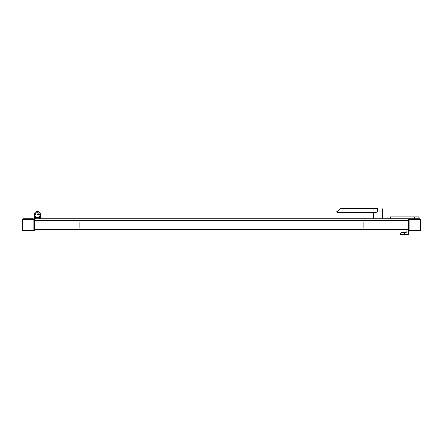 <?xml version="1.0" encoding="UTF-8"?>
<svg xmlns="http://www.w3.org/2000/svg" width="443" height="443" viewBox="0 0 443 443"><rect width="100%" height="100%" fill="white"/><g stroke="black" fill="none" stroke-linecap="round" stroke-linejoin="round"><path stroke-width="0.66" d="M407.017 231.063A1.628 1.628 0 0 1 405.389 232.686L401.319 232.686L400.511 233.5L400.511 234.314L408.645 234.314L408.645 229.839L408.645 231.063L34.355 231.063L34.355 218.853L408.645 218.853L408.645 220.077L408.645 218.853L409.864 218.853A1.218 1.218 0 0 0 408.645 220.077L408.645 229.839A1.218 1.218 0 0 0 409.864 231.063L419.632 231.063A1.218 1.218 0 0 0 420.85 229.839L420.85 220.077A1.218 1.218 0 0 0 419.632 218.853L409.864 218.853L409.864 219.263L419.632 219.263L420.446 220.077L420.446 229.839L419.632 230.653L409.864 230.653L409.05 229.839L409.05 220.077L409.864 219.263M400.511 233.461L400.699 232.979M377.741 211.937L337.051 211.937L340.296 208.686L377.763 208.686C383.461 208.686 383.461 208.686 377.763 208.686C383.461 208.686 383.461 208.686 377.763 208.686L377.741 211.937L376.079 212.347L337.068 212.347L373.659 212.347L373.659 218.853M340.296 208.686L336.663 211.887L337.068 212.347A0.404 0.404 0 0 1 336.663 211.887L336.946 210.874M336.697 211.671L337.051 211.937L336.658 211.937A0.404 0.404 0 0 1 336.663 211.887L336.708 211.632M418.818 218.853L418.818 216.821L390.338 216.821L390.338 218.853M33.95 220.077L34.355 220.077L34.355 214.584L34.355 220.077A1.218 1.218 0 0 0 33.136 218.853L23.368 218.853A1.218 1.218 0 0 0 22.15 220.077L22.15 229.839A1.218 1.218 0 0 0 23.368 231.063L33.136 231.063A1.218 1.218 0 0 0 34.355 229.839L33.136 230.653L23.368 230.653L22.554 229.839L22.554 220.077L23.368 219.263L33.136 219.263L33.95 220.077L33.95 229.839M37.356 212.651A1.933 1.933 0 0 0 35.473 214.584A1.933 1.933 0 0 1 37.406 212.651A1.933 1.933 0 0 1 39.338 214.584M37.483 211.532A3.051 3.051 0 0 1 40.457 214.584C38.425 218.521 36.387 218.521 34.355 214.584A3.051 3.051 0 0 1 37.954 211.582A3.051 3.051 0 0 1 40.263 215.658A3.051 3.051 0 0 1 35.839 217.203L35.839 217.203A3.051 3.051 0 0 1 35.789 217.17M35.573 218.853L35.573 217.026A3.051 3.051 0 0 0 35.689 217.109M363.891 224.955L363.891 221.904L79.109 221.904L79.109 228.012L363.891 228.012L363.891 224.955M37.411 214.584L40.457 214.584L40.457 218.853M38.978 217.203L38.978 217.203A3.051 3.051 0 0 1 37.483 217.635M39.239 218.853L39.239 217.026M404.575 232.686L404.575 234.314M34.355 220.481L408.645 220.481M408.645 229.435L34.355 229.435M382.608 218.853L382.608 209.09L340.279 209.09M337.068 212.347A0.404 0.404 0 0 1 336.658 211.937M414.748 218.853L414.748 216.821M23.368 218.853L23.368 219.263M33.136 219.263L33.136 218.853M22.15 220.077L22.554 220.077M22.15 229.839L22.554 229.839M23.368 231.063L23.368 230.653M33.136 231.063L33.136 230.653M419.632 219.263L419.632 218.853M408.645 220.077L409.05 220.077M408.645 229.839L409.05 229.839M409.864 231.063L409.864 230.653M419.632 231.063L419.632 230.653M420.85 229.839L420.446 229.839M420.85 220.077L420.446 220.077M382.608 209.09L382.198 208.686"/></g></svg>
